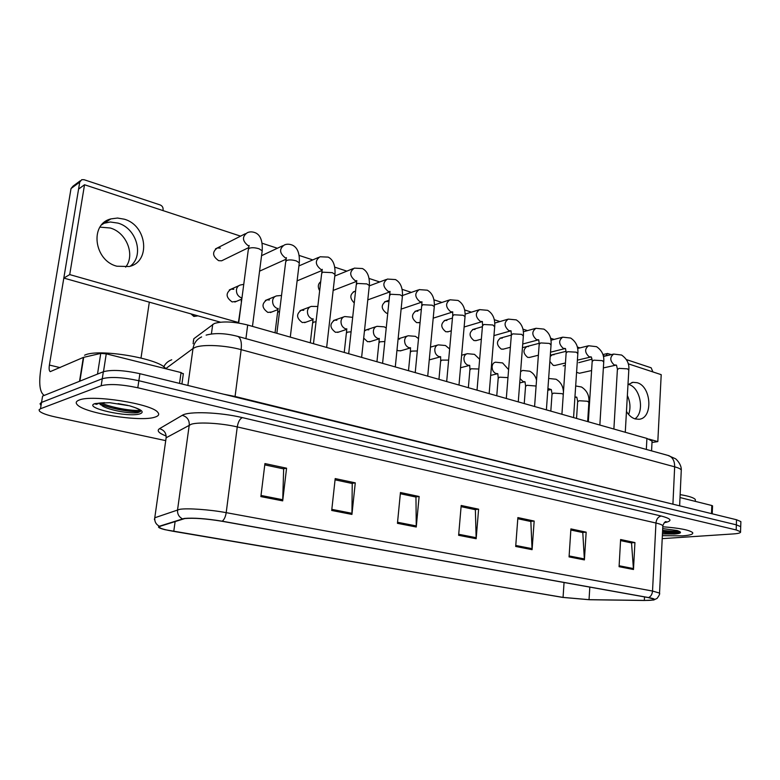 <?xml version="1.0" encoding="UTF-8"?>
<svg xmlns="http://www.w3.org/2000/svg" width="780" height="780" viewBox="0 0 780 780"><rect width="100%" height="100%" fill="white"/><g stroke="black" fill="none" stroke-linecap="round" stroke-linejoin="round"><path stroke-width="1.17" d="M193.284 341.591L193.82 338.744L214.344 323.485C222.631 321.048 233.756 321.565 247.689 325.016L646.913 438.418L652.07 441.09L652.012 442.192M79.131 400.072C76.06 401.252 75.426 402.792 77.239 404.693C84.464 413.341 140.819 422.194 154.957 417.134C158.662 415.984 159.598 414.375 157.765 412.308C151.964 403.825 91.757 394.3 79.131 400.072C76.06 401.252 75.426 402.792 77.239 404.693C84.464 413.341 140.819 422.194 154.957 417.134C158.662 415.984 159.598 414.375 157.765 412.308C151.964 403.825 91.757 394.3 79.131 400.072M662.795 526.773C679.536 528.05 689.481 530.01 692.65 532.623C693.498 534.222 690.163 535.294 682.636 535.85L662.356 535.684L682.636 535.85C690.163 535.294 693.498 534.222 692.65 532.623C689.481 530.01 679.536 528.05 662.795 526.773L662.844 525.73C662.103 524.823 659.812 523.916 655.951 523.019L237.256 426.923C221.403 423.179 199.085 421.863 191.412 424.183L166.13 437.785L154.772 517.774C154.459 521.606 155.99 524.433 159.354 526.237C157.238 527.056 159.13 528.216 165.038 529.708L562.721 597.412L589.339 599.732L644.631 600.483L653.689 600.005C655.756 599.391 654.069 598.582 648.619 597.568L222.242 521.206C206.066 518.573 193.381 517.657 184.178 518.447L159.354 526.237M665.438 521.84L665.983 521.879M184.792 518.554C193.781 517.783 206.154 518.681 221.92 521.245L648.219 597.568L653.874 599.157C654.576 600.054 651.398 600.473 644.338 600.415L589.036 599.674L563.062 597.402L173.764 531.385C166.355 530.108 161.655 528.879 159.676 527.699L159.978 526.325L184.792 518.554M94.575 403.748L96.213 404.284L94.575 403.748M102.336 406L102.999 406.165L102.336 406M113.178 408.272C123.22 409.968 132.239 410.728 140.224 410.553C132.239 410.728 123.22 409.968 113.178 408.272M662.21 538.639L733.453 533.92C738.709 533.539 741.068 532.808 740.532 531.726L740.707 526.666L740.678 527.348L740.707 526.666L736.349 524.842L138.85 380.718C122.596 377.237 110.399 376.574 102.268 378.739L41.223 402.538L40.053 403.718L40.618 404.966M620.558 540.599L631.527 542.929L633.477 569.507L634.93 542.578L620.617 539.516L619.076 566.69L633.477 569.507M631.039 542.831L634.93 542.578M570.833 530.01L582.787 532.555L584.405 559.904L586.16 532.165L570.911 528.908L569.068 556.9L584.405 559.904M582.309 532.457L586.16 532.165M517.793 518.729L530.849 521.508L532.087 549.666L534.163 521.059L517.881 517.579L515.697 546.458L532.087 549.666M530.38 521.401L534.163 521.059M264.771 464.88L283.657 468.897L282.692 500.867L286.572 468.195L264.937 463.573L260.871 496.597L282.692 500.867M283.257 468.809L286.572 468.195M335.069 479.837L352.228 483.493L351.936 514.42L355.28 482.859L335.205 478.579L331.705 510.461L351.936 514.42M351.809 483.395L355.28 482.859M400.335 493.73L415.964 497.055L416.257 527.007L419.123 496.499L400.452 492.511L397.449 523.322L416.257 527.007M415.526 496.957L419.123 496.499M461.097 506.659L475.361 509.701L476.161 538.726L478.608 509.194L461.194 505.479L458.63 535.294L476.161 538.726M474.903 509.603L478.608 509.194M740.532 531.726L736.174 529.942L137.806 387.767C121.514 384.325 109.307 383.653 101.176 385.749L40.492 408.74L39.049 409.841L39.575 411.245C41.818 413.234 47.092 415.145 55.38 416.969L165.623 440.612M665.788 521.966L665.282 521.927L665.788 521.966M103.35 371.748L42.598 396.074L41.545 402.402L102.268 378.739C110.399 376.574 122.596 377.237 138.85 380.718L736.349 524.842L740.707 526.666L740.883 521.606L736.534 519.753L139.893 373.698C123.669 370.168 111.491 369.515 103.35 371.748L101.176 385.749M740.854 522.317L740.883 521.606M165.74 368.726L165.711 368.696C159.949 358.585 97.783 348.085 84.581 355.241M98.943 403.143L103.652 406.663C112.768 411.099 131.81 413.839 137.875 412.63L140.303 411.635C140.995 410.514 138.947 409.071 134.15 407.287L129.558 405.805L109.775 402.714L99.284 403.094L96.739 403.679L96.486 404.352L98.758 403.172M127.754 405.385L118.102 403.621M140.322 411.616C132.785 412.532 110.633 409.003 99.704 403.689L99.079 403.397M140.078 410.377C132.346 411.079 112.076 407.911 100.922 402.87M695.292 500.858L695.341 499.57C693.976 497.738 688.906 496.09 680.15 494.627M662.503 532.574L673.355 533.276L679.75 532.399L679.048 531.268L677.235 530.536L662.698 528.587M679.897 532.116C676.601 532.545 670.819 532.262 662.571 531.287M679 531.239C675.431 531.531 669.971 531.229 662.62 530.332M99.957 227.136L110.272 228.004C126.623 232.537 135.398 255.04 125.639 267.13M118.024 223.119L110.311 221.998L102.95 223.489L110.311 221.998L118.024 223.119C136.627 228.238 144.417 255.616 130.319 266.185C144.417 255.616 136.627 228.238 118.024 223.119M179.527 383.399L181.057 372.567L106.255 353.827L103.486 371.69M44.285 395.401L44.245 395.392C39.78 392.574 38.639 383.75 40.843 368.921L71.019 188.555L73.037 186.147L80.262 180.784M162.952 210.58L163.098 209.596C163.205 207.402 162.23 205.852 160.163 204.945L84.074 179.712L81.763 179.673L79.736 182.101L49.393 365.06C48.857 368.755 49.14 370.948 50.242 371.641L83.343 357.415L100.747 353.418L106.255 353.827M149.321 302.152L141.014 357.991M181.057 372.567L183.3 374.059M628.651 384.442L628.651 384.442C640.477 387.436 645.001 412.103 634.949 418.86C645.001 412.103 640.477 387.436 628.651 384.442M711.487 513.62L711.808 505.499L680.014 497.543M652.928 371.933L651.144 367.799L626.447 359.609M611.383 354.607L607.503 353.496L605.962 355.875M711.808 505.499L712.54 505.957M627.364 395.528C630.318 401.993 630.747 408.32 628.66 414.511M563.687 388.518L562.955 388.577M578.77 362.671L592.137 359.112M576.586 372.284L579.404 373.269L591.601 370.549M554.034 354.764L552.591 354.647L550.231 356.431M549.871 361.442L553.283 365.401L555.145 365.41M528.528 346.613L526.987 346.486C522.746 349.772 522.99 353.408 527.709 357.396L529.717 357.386M502.193 338.189L500.555 338.062C496.207 341.406 496.45 345.091 501.306 349.128L503.48 349.099M474.991 329.491L473.245 329.365C468.78 332.767 469.043 336.511 474.026 340.597L476.385 340.538M399.633 339.115L398.112 338.939M396.991 350.074L398.453 350.785L401.164 350.659M368.794 329.843L366.717 329.716L364.445 330.983M363.685 338.11L367.526 341.698L370.49 341.523M446.881 320.502L445.019 320.375C440.447 323.846 440.719 327.639 445.848 331.773L448.402 331.685M417.817 311.21L415.828 311.084C411.148 314.613 411.44 318.474 416.695 322.657L419.484 322.51M336.853 320.248L334.63 320.122C329.452 323.895 329.745 327.951 335.498 332.29L338.744 332.046M303.752 310.294L301.363 310.177C296.059 314.028 296.371 318.152 302.299 322.54L305.877 322.208M269.431 299.978L266.848 299.861C261.427 303.8 261.768 307.993 267.862 312.419L271.81 311.981M355.524 291.437L354.344 291.515C349.723 294.499 349.694 298.321 354.256 302.971M320.707 281.697C317.938 283.949 317.587 286.962 319.654 290.735M387.748 301.597L385.622 301.47C380.825 305.077 381.137 308.997 386.548 313.219L387.728 313.423M233.825 289.273L231.036 289.165C225.488 293.192 225.849 297.453 232.138 301.928L236.486 301.343M220.379 248.089L217.318 247.972C211.965 251.998 212.413 256.23 218.663 260.676L221.647 260.793L223.47 259.906M626.457 411.44C628.846 415.36 631.742 417.856 635.144 418.918L638.957 419.269C653.231 418.45 651.563 386.383 637.143 382.707L632.941 382.317L627.978 384.657M124.273 219.19L117.468 218.039L110.887 218.907C89.368 223.967 94.01 260.695 116.932 266.224L129.139 266.526C151.037 261.904 147.215 225.41 124.273 219.19M240.581 236.145L84.532 184.753L69.722 274.589L238.417 322.501M648.96 439.091L657.813 441.607L661.206 374.663L628.231 363.802M604.909 356.119L603.184 355.553M579.93 347.899L577.317 347.032M554.141 339.407L550.573 338.227M527.495 330.623L522.912 329.121M499.931 321.555L494.286 319.693M471.432 312.166L464.646 309.933M441.928 302.445L433.933 299.812M411.372 292.383L402.09 289.331M379.704 281.96L369.057 278.45M346.856 271.138L334.766 267.16M312.77 259.915L299.14 255.431M277.378 248.255L262.109 243.233M429.273 359.726L430.813 359.482M84.532 184.753L78.575 189.091L63.814 278.08L220.438 322.179M69.722 274.589L63.814 278.08M657.813 441.607L651.992 442.484M211.409 333.976L212.716 324.373M245.924 338.647L247.689 325.016M193.128 343.736L193.82 338.744M646.327 449.436L646.913 438.418M166.179 436.03C158.749 433.163 156.526 430.716 159.49 428.688L182.247 415.331C188.409 411.06 220.136 412.201 242.385 417.622L661.245 516.038C658.213 516.701 656.448 519.022 655.951 523.019L652.529 591.045L659.539 593.083L659.519 593.785M661.245 516.038C671.726 518.798 672.75 521.02 664.297 522.707M154.421 519.568L154.772 517.774L179.692 509.33C187.346 508.004 209.986 509.603 226.2 512.655C225.556 516.74 224.23 519.597 222.242 521.206M182.413 518.817C178.854 516.886 177.245 513.893 177.557 509.827L189.257 425.002C189.452 419.981 187.122 416.754 182.247 415.331M648.619 597.568C650.92 596.437 652.226 594.262 652.529 591.045L226.2 512.655L237.256 426.923C238.144 421.873 239.85 418.772 242.385 417.622M736.174 529.942L736.534 519.753M137.806 387.767L139.893 373.698M40.492 408.74L41.545 402.402M159.49 428.688C164.112 430.004 166.325 433.036 166.13 437.785M563.062 597.402L564.057 582.504M589.036 599.674L589.817 587.116M644.338 600.415L644.514 596.905M173.764 531.385L175.139 521.469M476.19 537.703L458.718 534.271M416.305 525.944L397.556 522.259M352.004 513.318L331.831 509.359M282.769 499.736L261.007 495.456M532.096 548.672L515.775 545.474M584.415 558.938L569.127 555.945M633.467 568.571L619.135 565.754M681.223 471.315L681.281 470.008C680.589 468.897 678.376 467.834 674.661 466.81L241.147 349.654C225.293 345.238 202.917 344.156 195.175 347.383L193.011 348.514L187.863 385.437M235.004 396.981L241.147 349.654C241.897 342.42 240.796 338.013 237.841 336.414L237.178 336.229M223.694 394.212L235.063 396.464L677.859 505.391M201.63 336.901C196.794 339.212 193.928 343.083 193.011 348.514L165.701 368.667M206.125 335.107C215.046 332.748 225.615 333.187 237.841 336.414L668.772 455.637C672.731 457.343 674.7 461.068 674.661 466.81L672.916 504.182M171.736 359.775C168.129 361.072 165.457 363.421 163.722 366.834M679.633 505.82L681.281 470.008C681.632 464.256 675.753 458.494 675.158 458.601L667.865 455.393M262.051 251.872L262.187 250.799L259.087 248.8C255.021 247.562 251.677 247.397 249.044 248.323L248.284 249.834L238.67 323.047M248.323 245.817C242.249 241 241.907 236.642 247.28 232.732C249.746 231.553 252.515 231.601 255.596 232.879C260.54 235.18 262.743 241.156 262.187 250.799L252.466 326.381M190.954 313.882L193.81 316.397L194.483 316.358L191.617 314.067M241.556 301.08L238.358 322.988M241.488 297.882L241.205 297.785C237.861 296.205 236.272 293.514 236.447 289.712C236.886 287.186 238.222 285.607 240.454 284.983L243.75 284.349M197.545 315.929L194.483 316.358M299.169 263.815L299.296 262.821L296.419 260.959C292.51 259.769 289.214 259.613 286.543 260.481L285.685 261.982L276.851 333.304M286.036 258.092L285.295 257.858C279.406 253.09 279.084 248.8 284.349 244.988C286.796 243.877 289.546 243.955 292.598 245.222C297.59 247.708 299.822 253.578 299.296 262.821L290.287 337.116M334.873 275.311L334.981 274.394L332.319 272.659L322.589 272.181L321.643 273.653L313.472 343.707M321.916 269.744L320.863 269.431C315.149 264.722 314.857 260.5 320.005 256.776L328.195 257.107C333.177 259.633 335.439 265.395 334.981 274.394L326.644 347.451M369.232 286.377L369.33 285.529L366.853 283.92L357.269 283.433L356.245 284.895L348.689 353.71M356.431 280.927L355.105 280.585C349.557 275.915 349.294 271.762 354.315 268.125L362.466 268.544C367.507 271.255 369.788 276.91 369.33 285.529L361.618 357.377M402.334 297.043L402.412 296.254L400.111 294.752L390.673 294.265L389.561 295.708L382.58 363.334M389.668 291.671L388.099 291.33C382.707 286.718 382.463 282.623 387.368 279.065L395.479 279.562C400.579 282.457 402.889 288.025 402.412 296.254L395.284 366.941M279.562 311.444L278.314 311.756L277.505 313.004L275.048 332.787M277.817 308.685L277.222 308.5C273.994 306.959 272.464 304.317 272.62 300.583C273.039 298.058 274.346 296.498 276.549 295.903L281.541 295.474M316.036 321.74L313.462 322.15L312.565 323.388L310.294 342.8M312.79 319.049L311.912 318.805C308.802 317.314 307.31 314.73 307.447 311.054C307.846 308.529 309.133 306.979 311.298 306.413L317.811 306.481M351.098 331.783L347.315 332.163L346.34 333.382L344.233 352.443M346.476 329.023L345.345 328.75C342.342 327.298 340.899 324.773 341.016 321.155C341.396 318.62 342.654 317.09 344.789 316.543L352.677 317.333M96.837 403.64L97.832 403.942M100.201 404.615L101.332 404.918M104.501 402.646L94.906 403.621C82.251 407.686 128.807 417.963 140.088 413.79C144.163 412.23 142.184 410.065 134.15 407.287M662.444 533.949L674.583 534.037C680.462 533.539 681.954 532.623 679.048 531.268M60.089 367.614L49.393 365.06M79.531 381.284L83.343 357.415M79.736 182.101L71.019 188.555M83.694 357.308L79.882 381.147M97.51 374.088L100.747 353.418M605.972 355.68L604.558 356.002M434.226 307.33L434.294 306.599L432.159 305.194L422.857 304.707L421.668 306.121L415.223 372.606M421.678 302.016L419.903 301.685C414.677 297.122 414.443 293.104 419.231 289.614L427.303 290.189C432.403 293.134 434.733 298.603 434.294 306.599L427.723 376.155M464.987 317.245L465.046 316.573L463.057 315.266L453.892 314.779L452.624 316.163L446.686 381.547M452.536 311.981L450.596 311.678C445.507 307.174 445.292 303.206 449.962 299.793L458.006 300.436C463.164 303.566 465.514 308.939 465.046 316.573L458.991 385.037M494.676 326.83L492.872 324.977L483.844 324.49L482.488 325.855L477.029 390.166M464.129 326.995L482.303 321.584L480.217 321.321C475.273 316.865 475.069 312.965 479.622 309.621L487.636 310.323C492.814 313.511 495.173 318.796 494.725 326.206L489.157 393.607M384.832 341.523L379.948 341.815L378.895 343.015L376.945 361.735M378.944 338.627L377.588 338.335C374.692 336.921 373.288 334.444 373.386 330.895C373.756 328.36 374.985 326.84 377.072 326.323L384.296 326.849L386.227 328.039M417.319 350.961L411.43 351.127L410.299 352.306L408.496 370.695M410.251 347.87L408.7 347.587C405.902 346.213 404.547 343.785 404.625 340.285C404.986 337.769 406.185 336.258 408.232 335.761L415.418 336.336L418.519 338.578M448.627 360.116L441.821 360.106L440.612 361.267L438.945 379.343M440.456 356.782L438.75 356.519C436.049 355.183 434.733 352.804 434.791 349.362C435.133 346.846 436.312 345.355 438.311 344.877L445.477 345.511L449.641 348.982M523.341 336.082L521.654 334.357L512.752 333.869L511.329 335.205L506.308 398.482M511.027 330.847L508.823 330.632C504.026 326.235 503.831 322.403 508.267 319.118L516.253 319.878C521.498 323.242 523.877 328.458 523.39 335.507L518.271 401.885M551.05 345.023L549.461 343.424L540.686 342.927L539.194 344.243L534.583 406.517M538.649 339.817L536.484 339.641C531.804 335.293 531.629 331.519 535.948 328.292L543.913 329.111C549.169 332.534 551.558 337.662 551.08 344.497L546.39 409.87M577.824 353.681L576.342 352.18L567.684 351.692L566.134 352.969L561.912 414.277M565.344 348.504L563.228 348.348C558.675 344.058 558.509 340.334 562.712 337.165L570.667 338.042C575.981 341.64 578.38 346.69 577.863 353.184L573.573 417.593M603.73 362.047L602.335 360.652L593.804 360.165L592.176 361.413L588.325 421.785M591.123 356.928L589.105 356.772C584.678 352.54 584.512 348.865 588.608 345.755L596.544 346.681C601.877 350.337 604.285 355.31 603.759 361.598L599.849 425.051M628.807 370.159L627.49 368.852L619.076 368.365L617.389 369.584L613.88 429.039M616.054 365.079L614.152 364.923C609.843 360.75 609.687 357.133 613.675 354.071L621.592 355.036C626.993 358.878 629.401 363.773 628.826 369.74L625.277 432.276M478.822 368.998L471.169 368.784L469.892 369.925L468.351 387.699M460.522 367.731L469.628 365.401L467.795 365.147C465.173 363.851 463.885 361.51 463.934 358.127C464.266 355.622 465.416 354.139 467.376 353.681L474.513 354.364L479.651 359.297M507.965 377.627L499.531 377.179L498.186 378.3L496.762 395.772M498.225 377.803L497.806 373.688L495.865 373.493C493.331 372.235 492.082 369.935 492.112 366.6C492.433 364.104 493.545 362.642 495.476 362.203L502.593 362.934L508.599 369.613M536.104 386.032L526.958 385.291L525.544 386.383L524.238 403.572M524.92 381.742L523.019 381.566L520.065 378.583M520.601 371.602L522.649 370.441L529.747 371.212C533.198 373.025 535.46 375.999 536.533 380.152M563.277 394.348L561.902 393.647L553.488 393.13L552.016 394.212L550.817 411.128M551.158 389.542L547.921 388.518M548.642 378.476L556.033 379.236C560.683 381.927 563.15 386.207 563.443 392.057M588.88 402.48L587.476 401.242L579.169 400.735L577.639 401.778L576.537 418.431M574.909 397.43L576.576 397.098L574.938 397.02M651.563 450.879L652.07 441.09M664.736 522.308L666.139 521.606C665.125 521.391 664.033 522.766 662.844 525.73L659.539 593.083C660.075 593.619 659.266 595.384 657.101 598.387L653.689 600.005M159.676 527.699L159.861 526.373M248.45 248.742L249.122 245.466M248.566 247.66L221.647 260.793M245.368 233.707L215.446 248.918M241.215 301.324L241.839 297.541M241.4 299.267L234.848 302.035M193.947 316.436L197.818 315.812M238.739 285.743L229.33 289.916M285.821 260.969L286.406 257.644M285.968 259.272L259.574 271.157M282.662 245.778L261.563 255.674M321.769 272.717L322.267 269.344M321.896 270.533L297.112 280.868M318.513 257.419L298.915 265.941M356.353 284.017L356.782 280.585M356.431 281.424L333.148 290.452M353.008 268.651L334.796 276.013M389.649 294.898L390.058 291.408M389.668 291.974L367.79 299.881M386.217 279.503L369.418 285.831M355.563 291.057L353.213 291.944M277.622 312.175L278.148 308.363M277.787 309.65L270.377 312.536M275.048 296.507L265.366 300.466M312.663 322.608L313.111 318.776M312.78 319.702L304.629 322.657M309.991 306.91L300.056 310.664M346.427 332.66L346.798 328.79M346.476 329.443L337.662 332.407M343.639 316.953L333.489 320.522M103.652 406.663L99.704 403.689M695.341 499.57L695.263 501.365M101.683 224.825L110.887 218.907M183.368 373.571L181.906 383.974M602.901 354.578L607.288 353.545M712.55 505.83L712.228 513.806M632.941 382.317L631.81 382.551M421.746 305.38L421.98 301.802M421.678 302.172L401.115 309.124M418.216 289.975L402.46 295.523M389.093 300.241L384.618 301.821M452.692 315.481L452.712 311.815M452.536 312.039L433.202 318.172M420.098 322.325L418.636 322.784M449.065 300.085L434.382 304.941M421.366 309.25L414.94 311.376M482.547 325.221L482.381 321.487M451.288 330.817L447.661 331.9M478.832 309.865L465.114 314.125M452.449 318.065L444.239 320.619M378.973 342.342L379.294 338.432M378.944 338.881L369.544 341.815M376.077 326.654L365.723 330.047M410.368 351.683L410.534 347.724M410.251 348.007L400.335 350.902M407.355 336.024L398.112 338.861M440.671 360.691L440.622 356.674M440.456 356.84L430.092 359.677M437.551 345.091L430.462 347.129M511.387 334.62L511.036 330.827M510.998 330.808L493.954 335.615M481.367 339.144L475.732 340.723M507.566 319.322L494.754 323.066M482.42 326.674L472.553 329.56M539.233 343.697L538.726 339.856M538.609 339.797L522.736 344.009M510.374 347.276L502.895 349.255M535.324 328.458L523.341 331.773M511.29 335.098L499.941 338.227M566.163 352.472L565.5 348.582M565.325 348.504L550.534 352.19M538.385 355.222L529.201 357.513M562.166 337.311L550.943 340.236M539.253 343.288L522.454 347.665M592.215 360.955L591.406 357.035M591.191 356.928L577.395 360.155M565.442 362.983L554.697 365.518M588.12 345.872L577.609 348.475M566.163 351.293L550.319 355.212M617.419 369.154L616.492 365.206M616.229 365.089L603.369 367.916M613.246 354.169L603.398 356.479M565.276 365.391L563.228 365.869M469.94 369.398L469.697 365.323M466.713 353.866L461.623 355.231M497.767 373.678L490.659 375.404M525.583 385.924L524.999 381.781M524.891 381.732L519.733 382.912M552.045 393.783L551.314 389.62M551.138 389.542L547.804 390.253M577.668 401.388L576.8 397.195M575.679 385.964L581.48 386.997C586.911 390.468 589.387 395.499 588.91 402.09L587.662 421.59"/></g></svg>
